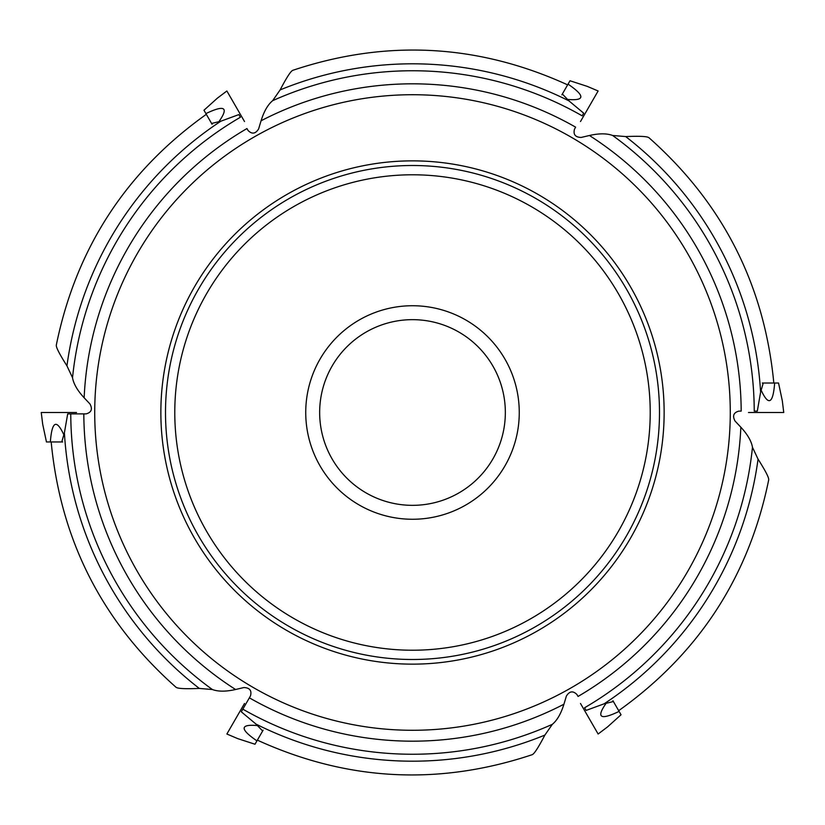 <?xml version="1.0" encoding="UTF-8"?>
<svg xmlns="http://www.w3.org/2000/svg" width="825" height="825" viewBox="0 0 825 825"><rect width="100%" height="100%" fill="white"/><g stroke="black" fill="none" stroke-linecap="round" stroke-linejoin="round"><path stroke-width="1.24" d="M263.123 730.166L254.997 744.232L237.755 738.633L226.875 734.013L244.509 703.467M612.923 700.703L621.039 714.77L607.561 726.897L598.125 734.013L580.491 703.467M762.3 383.027L778.542 383.027L782.306 400.764L783.75 412.5L748.481 412.5M561.877 94.834L570.003 80.767L587.245 86.367L598.125 90.987L580.491 121.533M212.077 124.297L203.961 110.23L217.439 98.103L226.875 90.987L244.509 121.533M62.7 441.963L46.458 441.963L42.694 424.236L41.25 412.5L76.519 412.5M563.929 704.22A328.68 328.68 0 0 1 249.367 697.837L250.48 695.898C251.934 690.546 249.727 687.761 243.87 687.545L235.579 689.504A328.68 328.68 0 0 1 83.82 413.892L86.058 413.892C91.42 412.469 92.73 409.169 89.987 403.992L84.15 397.784A328.68 328.68 0 0 1 246.953 128.556L248.078 130.494C251.986 134.413 255.502 133.898 258.617 128.937L261.071 120.78A328.68 328.68 0 0 1 575.633 127.163L574.52 129.102C573.066 134.454 575.273 137.239 581.13 137.455L589.421 135.496A328.68 328.68 0 0 1 741.18 411.108L738.942 411.108C733.58 412.531 732.27 415.831 735.013 421.008L740.85 427.216A328.68 328.68 0 0 1 578.047 696.444L576.923 694.506C573.014 690.587 569.498 691.102 566.383 696.063L563.929 704.22C561.01 713.656 557.143 720.359 552.348 724.319A341.746 341.746 0 0 1 242.828 709.16L249.367 697.837L241.302 711.81L256.028 724.113L262.649 730.991M235.579 689.504C225.947 691.69 218.213 691.69 212.376 689.525L199.32 688.432C185.646 688.999 177.953 688.648 176.272 687.38M199.32 688.432A348.686 348.686 0 0 1 64.402 432.795L61.751 441.963M532.434 754.524C534.373 753.689 538.519 747.213 544.882 735.085L552.348 724.319M740.85 427.216C747.563 434.466 751.431 441.158 752.472 447.294A341.746 341.746 0 0 1 584.574 707.768L586.111 710.418L604.127 703.808L613.398 701.528M768.673 479.645C768.921 477.551 765.383 470.714 758.051 459.143L752.472 447.294M589.421 135.496C599.053 133.31 606.788 133.31 612.624 135.475A341.746 341.746 0 0 1 754.246 411.108L757.309 411.108L760.598 392.205L763.249 383.027M648.728 137.62C647.048 136.352 639.354 136.001 625.68 136.568L612.624 135.475M261.071 120.78C263.99 111.344 267.857 104.641 272.652 100.681A341.746 341.746 0 0 1 582.172 115.84L583.698 113.19L568.972 100.887L562.351 94.009M292.566 70.476C290.627 71.311 286.481 77.787 280.118 89.915L272.652 100.681M84.15 397.784C77.437 390.534 73.569 383.842 72.528 377.706A341.746 341.746 0 0 1 240.426 117.233L238.889 114.582L220.873 121.192L211.602 123.472M56.327 345.355C56.079 347.449 59.617 354.286 66.949 365.857L72.528 377.706M212.376 689.525A341.746 341.746 0 0 1 70.754 413.892L83.82 413.892L67.691 413.892L64.402 432.795M412.5 319.657A92.843 92.843 0 0 1 492.907 458.917A92.843 92.843 0 0 1 332.093 458.917A92.843 92.843 0 0 1 412.5 319.657M412.5 305.735A106.765 106.765 0 0 1 504.962 465.877A106.765 106.765 0 0 1 320.038 465.877A106.765 106.765 0 0 1 412.5 305.735M412.5 174.787A237.713 237.713 0 0 1 618.368 531.362A237.713 237.713 0 0 1 206.632 531.362A237.713 237.713 0 0 1 412.5 174.787M412.5 160.865A251.635 251.635 0 0 1 630.424 538.323A251.635 251.635 0 0 1 194.576 538.323A251.635 251.635 0 0 1 412.5 160.865M257.225 725.557C239.9 724.041 239.807 729.145 256.946 740.86M63.742 434.558C56.399 418.801 51.934 421.266 50.346 441.963M219.017 121.502C228.999 107.26 224.627 104.62 205.91 113.602M567.775 99.443C585.1 100.959 585.193 95.855 568.054 84.14M761.258 390.442C768.601 406.199 773.066 403.734 774.654 383.027M605.983 703.498C596.001 717.74 600.373 720.38 619.09 711.398M412.5 730.28A317.78 317.78 0 0 1 94.72 412.5A317.78 317.78 0 0 1 412.5 94.72A317.78 317.78 0 0 1 730.28 412.5A317.78 317.78 0 0 1 412.5 730.28M544.882 735.085A348.686 348.686 0 0 1 256.028 724.113M758.051 459.143A348.686 348.686 0 0 1 604.127 703.808M625.68 136.568A348.686 348.686 0 0 1 760.598 392.205M280.118 89.915A348.686 348.686 0 0 1 568.972 100.887M66.949 365.857A348.686 348.686 0 0 1 220.873 121.192M412.5 165.505A246.995 246.995 0 0 1 626.402 536.002A246.995 246.995 0 0 1 198.598 536.002A246.995 246.995 0 0 1 412.5 165.505M176.241 687.452C102.31 622.05 60.627 540.22 51.181 441.973M257.359 740.138C347.17 781.1 438.879 785.905 532.486 754.586M618.678 710.676C699.053 653.369 749.069 576.355 768.745 479.634M773.819 383.027C764.373 284.78 722.69 202.95 648.759 137.548M567.641 84.862C477.83 43.9 386.121 39.095 292.514 70.414M206.322 114.324C125.947 171.631 75.931 248.645 56.255 345.366"/></g></svg>
